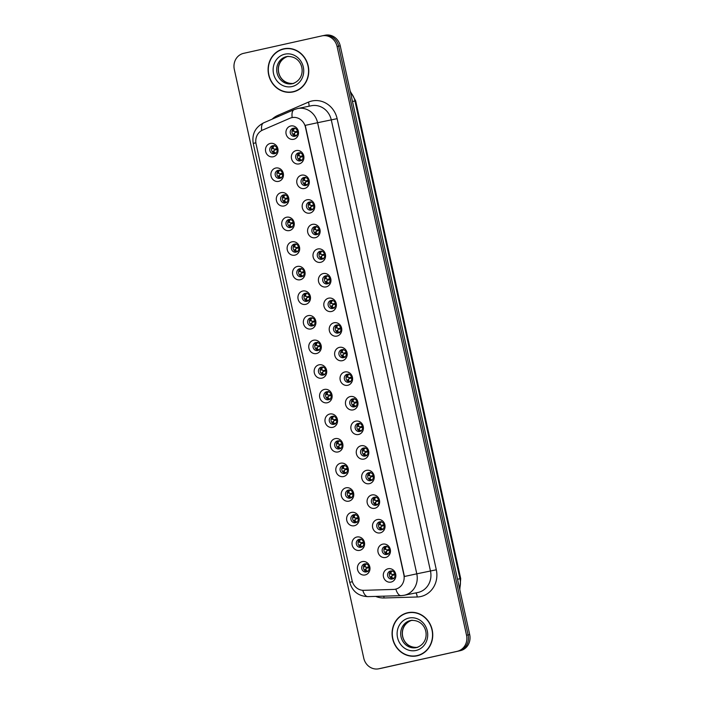 <?xml version="1.0" encoding="UTF-8"?>
<svg xmlns="http://www.w3.org/2000/svg" width="704" height="704" viewBox="0 0 704 704"><rect width="100%" height="100%" fill="white"/><g stroke="black" fill="none" stroke-linecap="round" stroke-linejoin="round"><path stroke-width="1.06" d="M278.634 181.359A6.82 6.266 78.5 0 1 271.058 176.062A6.82 6.266 78.5 0 1 275.704 168.045A6.82 6.266 78.5 0 1 283.29 173.334A6.82 6.266 78.5 0 1 278.634 181.359M278.045 170.35A4.092 3.758 -101.5 0 0 275.246 175.129A4.092 3.758 -101.5 0 0 279.805 178.341A4.092 3.758 -101.5 0 0 282.603 173.562A4.092 3.758 -101.5 0 0 278.045 170.35M284.046 205.964A6.82 6.266 78.5 0 1 276.461 200.666A6.82 6.266 78.5 0 1 281.116 192.641A6.82 6.266 78.5 0 1 288.702 197.938A6.82 6.266 78.5 0 1 284.046 205.964M283.457 194.946A4.092 3.758 -101.5 0 0 280.658 199.725A4.092 3.758 -101.5 0 0 285.217 202.937A4.092 3.758 -101.5 0 0 288.015 198.158A4.092 3.758 -101.5 0 0 283.457 194.946M289.45 230.56A6.82 6.266 78.5 0 1 281.873 225.262A6.82 6.266 78.5 0 1 286.528 217.237A6.82 6.266 78.5 0 1 294.105 222.534A6.82 6.266 78.5 0 1 289.45 230.56M288.869 219.542A4.092 3.758 -101.5 0 0 286.062 224.33A4.092 3.758 -101.5 0 0 290.62 227.542A4.092 3.758 -101.5 0 0 293.418 222.754A4.092 3.758 -101.5 0 0 288.869 219.542M294.862 255.156A6.82 6.266 78.5 0 1 287.276 249.858A6.82 6.266 78.5 0 1 291.931 241.833A6.82 6.266 78.5 0 1 299.517 247.13A6.82 6.266 78.5 0 1 294.862 255.156M294.272 244.147A4.092 3.758 -101.5 0 0 291.474 248.926A4.092 3.758 -101.5 0 0 296.032 252.138A4.092 3.758 -101.5 0 0 298.83 247.359A4.092 3.758 -101.5 0 0 294.272 244.147M300.274 279.752A6.82 6.266 78.5 0 1 292.688 274.463A6.82 6.266 78.5 0 1 297.343 266.438A6.82 6.266 78.5 0 1 304.92 271.735A6.82 6.266 78.5 0 1 300.274 279.752M299.684 268.743A4.092 3.758 -101.5 0 0 296.886 273.522A4.092 3.758 -101.5 0 0 301.435 276.734A4.092 3.758 -101.5 0 0 304.242 271.955A4.092 3.758 -101.5 0 0 299.684 268.743M305.677 304.357A6.82 6.266 78.5 0 1 298.091 299.059A6.82 6.266 78.5 0 1 302.746 291.034A6.82 6.266 78.5 0 1 310.332 296.331A6.82 6.266 78.5 0 1 305.677 304.357M305.087 293.339A4.092 3.758 -101.5 0 0 302.289 298.118A4.092 3.758 -101.5 0 0 306.847 301.33A4.092 3.758 -101.5 0 0 309.646 296.551A4.092 3.758 -101.5 0 0 305.087 293.339M311.089 328.953A6.82 6.266 78.5 0 1 303.503 323.655A6.82 6.266 78.5 0 1 308.158 315.63A6.82 6.266 78.5 0 1 315.744 320.927A6.82 6.266 78.5 0 1 311.089 328.953M310.499 317.944A4.092 3.758 -101.5 0 0 307.701 322.722A4.092 3.758 -101.5 0 0 312.259 325.934A4.092 3.758 -101.5 0 0 315.058 321.156A4.092 3.758 -101.5 0 0 310.499 317.944M316.492 353.549A6.82 6.266 78.5 0 1 308.915 348.251A6.82 6.266 78.5 0 1 313.562 340.234A6.82 6.266 78.5 0 1 321.147 345.523A6.82 6.266 78.5 0 1 316.492 353.549M315.902 342.54A4.092 3.758 -101.5 0 0 313.104 347.318A4.092 3.758 -101.5 0 0 317.662 350.53A4.092 3.758 -101.5 0 0 320.461 345.752A4.092 3.758 -101.5 0 0 315.902 342.54M321.904 378.154A6.82 6.266 78.5 0 1 314.318 372.856A6.82 6.266 78.5 0 1 318.974 364.83A6.82 6.266 78.5 0 1 326.559 370.128A6.82 6.266 78.5 0 1 321.904 378.154M321.314 367.136A4.092 3.758 -101.5 0 0 318.516 371.914A4.092 3.758 -101.5 0 0 323.074 375.126A4.092 3.758 -101.5 0 0 325.873 370.348A4.092 3.758 -101.5 0 0 321.314 367.136M327.307 402.75A6.82 6.266 78.5 0 1 319.73 397.452A6.82 6.266 78.5 0 1 324.386 389.426A6.82 6.266 78.5 0 1 331.962 394.724A6.82 6.266 78.5 0 1 327.307 402.75M326.726 391.732A4.092 3.758 -101.5 0 0 323.928 396.519A4.092 3.758 -101.5 0 0 328.478 399.731A4.092 3.758 -101.5 0 0 331.276 394.944A4.092 3.758 -101.5 0 0 326.726 391.732M332.719 427.346A6.82 6.266 78.5 0 1 325.134 422.048A6.82 6.266 78.5 0 1 329.789 414.022A6.82 6.266 78.5 0 1 337.374 419.32A6.82 6.266 78.5 0 1 332.719 427.346M332.13 416.337A4.092 3.758 -101.5 0 0 329.331 421.115A4.092 3.758 -101.5 0 0 333.89 424.327A4.092 3.758 -101.5 0 0 336.688 419.549A4.092 3.758 -101.5 0 0 332.13 416.337M338.131 451.942A6.82 6.266 78.5 0 1 330.546 446.653A6.82 6.266 78.5 0 1 335.201 438.627A6.82 6.266 78.5 0 1 342.778 443.925A6.82 6.266 78.5 0 1 338.131 451.942M337.542 440.933A4.092 3.758 -101.5 0 0 334.743 445.711A4.092 3.758 -101.5 0 0 339.302 448.923A4.092 3.758 -101.5 0 0 342.1 444.145A4.092 3.758 -101.5 0 0 337.542 440.933M343.534 476.546A6.82 6.266 78.5 0 1 335.958 471.249A6.82 6.266 78.5 0 1 340.604 463.223A6.82 6.266 78.5 0 1 348.19 468.521A6.82 6.266 78.5 0 1 343.534 476.546M342.945 465.529A4.092 3.758 -101.5 0 0 340.146 470.307A4.092 3.758 -101.5 0 0 344.705 473.519A4.092 3.758 -101.5 0 0 347.503 468.741A4.092 3.758 -101.5 0 0 342.945 465.529M348.946 501.142A6.82 6.266 78.5 0 1 341.361 495.845A6.82 6.266 78.5 0 1 346.016 487.819A6.82 6.266 78.5 0 1 353.602 493.117A6.82 6.266 78.5 0 1 348.946 501.142M348.357 490.134A4.092 3.758 -101.5 0 0 345.558 494.912A4.092 3.758 -101.5 0 0 350.117 498.124A4.092 3.758 -101.5 0 0 352.915 493.346A4.092 3.758 -101.5 0 0 348.357 490.134M354.35 525.738A6.82 6.266 78.5 0 1 346.773 520.441A6.82 6.266 78.5 0 1 351.428 512.424A6.82 6.266 78.5 0 1 359.005 517.713A6.82 6.266 78.5 0 1 354.35 525.738M353.769 514.73A4.092 3.758 -101.5 0 0 350.962 519.508A4.092 3.758 -101.5 0 0 355.52 522.72A4.092 3.758 -101.5 0 0 358.318 517.942A4.092 3.758 -101.5 0 0 353.769 514.73M359.762 550.343A6.82 6.266 78.5 0 1 352.176 545.046A6.82 6.266 78.5 0 1 356.831 537.02A6.82 6.266 78.5 0 1 364.417 542.318A6.82 6.266 78.5 0 1 359.762 550.343M359.172 539.326A4.092 3.758 -101.5 0 0 356.374 544.104A4.092 3.758 -101.5 0 0 360.932 547.316A4.092 3.758 -101.5 0 0 363.73 542.538A4.092 3.758 -101.5 0 0 359.172 539.326M365.174 574.939A6.82 6.266 78.5 0 1 357.588 569.642A6.82 6.266 78.5 0 1 362.243 561.616A6.82 6.266 78.5 0 1 369.82 566.914A6.82 6.266 78.5 0 1 365.174 574.939M364.584 563.922A4.092 3.758 -101.5 0 0 361.786 568.709A4.092 3.758 -101.5 0 0 366.335 571.921A4.092 3.758 -101.5 0 0 369.142 567.134A4.092 3.758 -101.5 0 0 364.584 563.922M273.231 156.763A6.82 6.266 78.5 0 1 265.646 151.466A6.82 6.266 78.5 0 1 270.301 143.44A6.82 6.266 78.5 0 1 277.878 148.738A6.82 6.266 78.5 0 1 273.231 156.763M272.642 145.754A4.092 3.758 -101.5 0 0 269.843 150.533A4.092 3.758 -101.5 0 0 274.393 153.745A4.092 3.758 -101.5 0 0 277.2 148.966A4.092 3.758 -101.5 0 0 272.642 145.754M299.094 163.9A6.82 6.266 78.5 0 1 291.518 158.602A6.82 6.266 78.5 0 1 296.173 150.577A6.82 6.266 78.5 0 1 303.75 155.874A6.82 6.266 78.5 0 1 299.094 163.9M298.514 152.882A4.092 3.758 -101.5 0 0 295.715 157.661A4.092 3.758 -101.5 0 0 300.265 160.873A4.092 3.758 -101.5 0 0 303.072 156.094A4.092 3.758 -101.5 0 0 298.514 152.882M304.506 188.496A6.82 6.266 78.5 0 1 296.921 183.198A6.82 6.266 78.5 0 1 301.576 175.173A6.82 6.266 78.5 0 1 309.162 180.47A6.82 6.266 78.5 0 1 304.506 188.496M303.917 177.478A4.092 3.758 -101.5 0 0 301.118 182.266A4.092 3.758 -101.5 0 0 305.677 185.478A4.092 3.758 -101.5 0 0 308.475 180.699A4.092 3.758 -101.5 0 0 303.917 177.478M309.918 213.092A6.82 6.266 78.5 0 1 302.333 207.794A6.82 6.266 78.5 0 1 306.988 199.778A6.82 6.266 78.5 0 1 314.565 205.066A6.82 6.266 78.5 0 1 309.918 213.092M309.329 202.083A4.092 3.758 -101.5 0 0 306.53 206.862A4.092 3.758 -101.5 0 0 311.089 210.074A4.092 3.758 -101.5 0 0 313.887 205.295A4.092 3.758 -101.5 0 0 309.329 202.083M315.322 237.697A6.82 6.266 78.5 0 1 307.745 232.399A6.82 6.266 78.5 0 1 312.391 224.374A6.82 6.266 78.5 0 1 319.977 229.671A6.82 6.266 78.5 0 1 315.322 237.697M314.732 226.679A4.092 3.758 -101.5 0 0 311.934 231.458A4.092 3.758 -101.5 0 0 316.492 234.67A4.092 3.758 -101.5 0 0 319.29 229.891A4.092 3.758 -101.5 0 0 314.732 226.679M320.734 262.293A6.82 6.266 78.5 0 1 313.148 256.995A6.82 6.266 78.5 0 1 317.803 248.97A6.82 6.266 78.5 0 1 325.389 254.267A6.82 6.266 78.5 0 1 320.734 262.293M320.144 251.275A4.092 3.758 -101.5 0 0 317.346 256.054A4.092 3.758 -101.5 0 0 321.904 259.274A4.092 3.758 -101.5 0 0 324.702 254.487A4.092 3.758 -101.5 0 0 320.144 251.275M326.137 286.889A6.82 6.266 78.5 0 1 318.56 281.591A6.82 6.266 78.5 0 1 323.215 273.566A6.82 6.266 78.5 0 1 330.792 278.863A6.82 6.266 78.5 0 1 326.137 286.889M325.556 275.88A4.092 3.758 -101.5 0 0 322.749 280.658A4.092 3.758 -101.5 0 0 327.307 283.87A4.092 3.758 -101.5 0 0 330.106 279.092A4.092 3.758 -101.5 0 0 325.556 275.88M331.549 311.485A6.82 6.266 78.5 0 1 323.963 306.196A6.82 6.266 78.5 0 1 328.618 298.17A6.82 6.266 78.5 0 1 336.204 303.468A6.82 6.266 78.5 0 1 331.549 311.485M330.959 300.476A4.092 3.758 -101.5 0 0 328.161 305.254A4.092 3.758 -101.5 0 0 332.719 308.466A4.092 3.758 -101.5 0 0 335.518 303.688A4.092 3.758 -101.5 0 0 330.959 300.476M336.961 336.09A6.82 6.266 78.5 0 1 329.375 330.792A6.82 6.266 78.5 0 1 334.03 322.766A6.82 6.266 78.5 0 1 341.607 328.064A6.82 6.266 78.5 0 1 336.961 336.09M336.371 325.072A4.092 3.758 -101.5 0 0 333.573 329.85A4.092 3.758 -101.5 0 0 338.122 333.062A4.092 3.758 -101.5 0 0 340.93 328.284A4.092 3.758 -101.5 0 0 336.371 325.072M342.364 360.686A6.82 6.266 78.5 0 1 334.787 355.388A6.82 6.266 78.5 0 1 339.434 347.362A6.82 6.266 78.5 0 1 347.019 352.66A6.82 6.266 78.5 0 1 342.364 360.686M341.774 349.677A4.092 3.758 -101.5 0 0 338.976 354.455A4.092 3.758 -101.5 0 0 343.534 357.667A4.092 3.758 -101.5 0 0 346.333 352.889A4.092 3.758 -101.5 0 0 341.774 349.677M347.776 385.282A6.82 6.266 78.5 0 1 340.19 379.984A6.82 6.266 78.5 0 1 344.846 371.967A6.82 6.266 78.5 0 1 352.431 377.256A6.82 6.266 78.5 0 1 347.776 385.282M347.186 374.273A4.092 3.758 -101.5 0 0 344.388 379.051A4.092 3.758 -101.5 0 0 348.946 382.263A4.092 3.758 -101.5 0 0 351.745 377.485A4.092 3.758 -101.5 0 0 347.186 374.273M353.179 409.886A6.82 6.266 78.5 0 1 345.602 404.589A6.82 6.266 78.5 0 1 350.258 396.563A6.82 6.266 78.5 0 1 357.834 401.861A6.82 6.266 78.5 0 1 353.179 409.886M352.598 398.869A4.092 3.758 -101.5 0 0 349.791 403.647A4.092 3.758 -101.5 0 0 354.35 406.859A4.092 3.758 -101.5 0 0 357.148 402.081A4.092 3.758 -101.5 0 0 352.598 398.869M358.591 434.482A6.82 6.266 78.5 0 1 351.006 429.185A6.82 6.266 78.5 0 1 355.661 421.159A6.82 6.266 78.5 0 1 363.246 426.457A6.82 6.266 78.5 0 1 358.591 434.482M358.002 423.465A4.092 3.758 -101.5 0 0 355.203 428.252A4.092 3.758 -101.5 0 0 359.762 431.464A4.092 3.758 -101.5 0 0 362.56 426.677A4.092 3.758 -101.5 0 0 358.002 423.465M364.003 459.078A6.82 6.266 78.5 0 1 356.418 453.781A6.82 6.266 78.5 0 1 361.073 445.755A6.82 6.266 78.5 0 1 368.65 451.053A6.82 6.266 78.5 0 1 364.003 459.078M363.414 448.07A4.092 3.758 -101.5 0 0 360.615 452.848A4.092 3.758 -101.5 0 0 365.165 456.06A4.092 3.758 -101.5 0 0 367.972 451.282A4.092 3.758 -101.5 0 0 363.414 448.07M369.406 483.674A6.82 6.266 78.5 0 1 361.821 478.386A6.82 6.266 78.5 0 1 366.476 470.36A6.82 6.266 78.5 0 1 374.062 475.658A6.82 6.266 78.5 0 1 369.406 483.674M368.817 472.666A4.092 3.758 -101.5 0 0 366.018 477.444A4.092 3.758 -101.5 0 0 370.577 480.656A4.092 3.758 -101.5 0 0 373.375 475.878A4.092 3.758 -101.5 0 0 368.817 472.666M374.818 508.279A6.82 6.266 78.5 0 1 367.233 502.982A6.82 6.266 78.5 0 1 371.888 494.956A6.82 6.266 78.5 0 1 379.465 500.254A6.82 6.266 78.5 0 1 374.818 508.279M374.229 497.262A4.092 3.758 -101.5 0 0 371.43 502.04A4.092 3.758 -101.5 0 0 375.989 505.252A4.092 3.758 -101.5 0 0 378.787 500.474A4.092 3.758 -101.5 0 0 374.229 497.262M380.222 532.875A6.82 6.266 78.5 0 1 372.645 527.578A6.82 6.266 78.5 0 1 377.291 519.552A6.82 6.266 78.5 0 1 384.877 524.85A6.82 6.266 78.5 0 1 380.222 532.875M379.632 521.866A4.092 3.758 -101.5 0 0 376.834 526.645A4.092 3.758 -101.5 0 0 381.392 529.857A4.092 3.758 -101.5 0 0 384.19 525.078A4.092 3.758 -101.5 0 0 379.632 521.866M385.634 557.471A6.82 6.266 78.5 0 1 378.048 552.174A6.82 6.266 78.5 0 1 382.703 544.157A6.82 6.266 78.5 0 1 390.289 549.446A6.82 6.266 78.5 0 1 385.634 557.471M385.044 546.462A4.092 3.758 -101.5 0 0 382.246 551.241A4.092 3.758 -101.5 0 0 386.804 554.453A4.092 3.758 -101.5 0 0 389.602 549.674A4.092 3.758 -101.5 0 0 385.044 546.462M391.037 582.076A6.82 6.266 78.5 0 1 383.46 576.778A6.82 6.266 78.5 0 1 388.115 568.753A6.82 6.266 78.5 0 1 395.692 574.05A6.82 6.266 78.5 0 1 391.037 582.076M390.456 571.058A4.092 3.758 -101.5 0 0 387.649 575.837A4.092 3.758 -101.5 0 0 392.207 579.049A4.092 3.758 -101.5 0 0 395.006 574.27A4.092 3.758 -101.5 0 0 390.456 571.058M293.691 139.295A6.82 6.266 78.5 0 1 286.106 134.006A6.82 6.266 78.5 0 1 290.761 125.981A6.82 6.266 78.5 0 1 298.346 131.278A6.82 6.266 78.5 0 1 293.691 139.295M293.102 128.286A4.092 3.758 -101.5 0 0 290.303 133.065A4.092 3.758 -101.5 0 0 294.862 136.277A4.092 3.758 -101.5 0 0 297.66 131.498A4.092 3.758 -101.5 0 0 293.102 128.286M280.597 178.059A4.092 3.758 78.5 0 1 279.013 170.271M286 202.655A4.092 3.758 78.5 0 1 284.425 194.867M291.412 227.26A4.092 3.758 78.5 0 1 289.828 219.472M296.824 251.856A4.092 3.758 78.5 0 1 295.24 244.068M302.227 276.452A4.092 3.758 78.5 0 1 300.643 268.664M307.639 301.057A4.092 3.758 78.5 0 1 306.055 293.269M313.042 325.653A4.092 3.758 78.5 0 1 311.467 317.865M318.454 350.249A4.092 3.758 78.5 0 1 316.87 342.461M323.866 374.854A4.092 3.758 78.5 0 1 322.282 367.057M329.27 399.45A4.092 3.758 78.5 0 1 327.686 391.662M334.682 424.046A4.092 3.758 78.5 0 1 333.098 416.258M340.085 448.642A4.092 3.758 78.5 0 1 338.51 440.854M345.497 473.246A4.092 3.758 78.5 0 1 343.913 465.458M350.9 497.842A4.092 3.758 78.5 0 1 349.325 490.054M356.312 522.438A4.092 3.758 78.5 0 1 354.728 514.65M361.724 547.043A4.092 3.758 78.5 0 1 360.14 539.246M367.127 571.639A4.092 3.758 78.5 0 1 365.543 563.851M275.185 153.463A4.092 3.758 78.5 0 1 273.601 145.675M301.057 160.6A4.092 3.758 78.5 0 1 299.473 152.803M306.469 185.196A4.092 3.758 78.5 0 1 304.885 177.408M311.872 209.792A4.092 3.758 78.5 0 1 310.297 202.004M317.284 234.388A4.092 3.758 78.5 0 1 315.7 226.6M322.687 258.993A4.092 3.758 78.5 0 1 321.112 251.205M328.099 283.589A4.092 3.758 78.5 0 1 326.515 275.801M333.511 308.185A4.092 3.758 78.5 0 1 331.927 300.397M338.914 332.79A4.092 3.758 78.5 0 1 337.33 325.002M344.326 357.386A4.092 3.758 78.5 0 1 342.742 349.598M349.73 381.982A4.092 3.758 78.5 0 1 348.154 374.194M355.142 406.578A4.092 3.758 78.5 0 1 353.558 398.79M360.554 431.182A4.092 3.758 78.5 0 1 358.97 423.394M365.957 455.778A4.092 3.758 78.5 0 1 364.373 447.99M371.369 480.374A4.092 3.758 78.5 0 1 369.785 472.586M376.772 504.979A4.092 3.758 78.5 0 1 375.197 497.191M382.184 529.575A4.092 3.758 78.5 0 1 380.6 521.787M387.587 554.171A4.092 3.758 78.5 0 1 386.012 546.383M392.999 578.776A4.092 3.758 78.5 0 1 391.415 570.979M295.654 135.995A4.092 3.758 78.5 0 1 294.07 128.207M289.925 118.254A12.276 11.282 78.5 0 1 291.799 117.647A12.276 11.282 78.5 0 1 291.984 117.603A12.276 11.282 78.5 0 1 305.448 127.178L403.85 574.746A12.276 11.282 78.5 0 1 395.278 589.23A12.276 11.282 78.5 0 1 393.518 589.433L363.766 590.322A12.276 11.282 78.5 0 1 352.07 580.545L256.071 143.933A12.276 11.282 78.5 0 1 262.574 130.099L289.925 118.254M283.694 48.831A22.053 20.266 -101.5 0 0 268.611 74.589A22.053 20.266 -101.5 0 0 292.82 91.978A22.053 20.266 -101.5 0 0 293.163 91.907A22.053 20.266 -101.5 0 0 308.255 66.15A22.053 20.266 -101.5 0 0 284.038 48.761A22.053 20.266 -101.5 0 0 283.694 48.831M284.742 48.629A22.053 20.266 -101.5 0 0 281.934 49.562M290.567 92.066A22.053 20.266 -101.5 0 0 293.515 91.819M407.678 612.735A22.053 20.266 -101.5 0 0 392.586 638.493A22.053 20.266 -101.5 0 0 416.803 655.882A22.053 20.266 -101.5 0 0 417.146 655.802A22.053 20.266 -101.5 0 0 432.23 630.054A22.053 20.266 -101.5 0 0 408.021 612.665A22.053 20.266 -101.5 0 0 407.678 612.735M408.725 612.533A22.053 20.266 -101.5 0 0 405.918 613.457M414.55 655.97A22.053 20.266 -101.5 0 0 417.498 655.723M305.246 125.365L404.43 576.488L416.786 573.83A18.19 16.711 78.5 0 1 404.378 595.232A18.19 16.711 78.5 0 1 404.096 595.294L417.78 592.513A18.19 16.711 -101.5 0 0 418.07 592.451A18.19 16.711 -101.5 0 0 430.478 571.05L331.294 119.935A18.19 16.711 -101.5 0 0 311.362 105.75L297.669 108.53A18.19 16.711 78.5 0 1 317.601 122.716L305.246 125.365M297.387 108.592A18.19 16.711 78.5 0 1 297.669 108.53L294.131 109.639A15.91 6.151 66.6 0 0 292.16 117.568L293.77 117.348M380.072 668.518A13.64 12.54 -101.5 0 0 380.283 668.483A13.64 12.54 -101.5 0 0 380.494 668.43L458.806 650.971A13.64 12.54 -101.5 0 0 468.116 634.929L338.668 46.156A13.64 12.54 -101.5 0 0 323.717 35.517A13.64 12.54 -101.5 0 0 323.506 35.57M362.745 590.295A15.91 6.195 88.3 0 0 367.919 596.631L401.078 595.646A15.91 6.195 88.3 0 1 395.833 589.116L395.278 589.23M457.23 651.297A13.64 12.54 -101.5 0 0 466.532 635.246L337.084 46.482A13.64 12.54 -101.5 0 0 322.133 35.842A13.64 12.54 -101.5 0 0 321.922 35.886L243.61 53.346A13.64 12.54 -101.5 0 0 234.309 69.397L363.757 658.161A13.64 12.54 -101.5 0 0 378.708 668.8A13.64 12.54 -101.5 0 0 378.919 668.756L458.806 650.971A13.64 12.54 -101.5 0 0 468.116 634.929L338.668 46.156A13.64 12.54 -101.5 0 0 323.717 35.517L322.133 35.842M381.647 668.202A13.64 12.54 -101.5 0 0 381.867 668.158A13.64 12.54 -101.5 0 0 382.078 668.114L460.39 650.654A13.64 12.54 -101.5 0 0 469.691 634.603L340.243 45.839A13.64 12.54 -101.5 0 0 325.292 35.2L323.717 35.517M378.708 668.8L380.283 668.483A13.64 12.54 -101.5 0 0 380.494 668.43L460.39 650.654M293.225 134.878L295.117 132.634L294.483 133.214L294.554 134.763L296.613 135.881M295.117 132.634L295.601 132.414L295.117 132.634M297.748 132.167L295.601 132.414M297.537 131.032L295.434 131.657M294.897 131.639L293.603 131.305L294.897 131.639M294.87 127.97L293.48 129.879L294.078 131.349L292.222 130.319M294.518 133.285L294.078 133.487L294.518 133.285M277.068 148.5L274.974 149.116M274.437 149.098L273.143 148.773L274.437 149.098M274.41 145.429L273.02 147.338L273.618 148.817L271.762 147.787M274.023 150.682L272.923 151.589L274.657 150.102L274.023 150.682L274.094 152.231L276.153 153.349M274.657 150.102L275.141 149.873L274.657 150.102M277.288 149.635L275.141 149.873M272.923 151.589L272.765 152.346M292.776 91.758A21.824 20.055 -101.5 0 0 293.119 91.687A21.824 20.055 -101.5 0 0 308.044 66.194A21.824 20.055 -101.5 0 0 284.082 48.981A21.824 20.055 -101.5 0 0 283.747 49.06A21.824 20.055 -101.5 0 0 268.814 74.545A21.824 20.055 -101.5 0 0 292.776 91.758L294.175 91.467A21.824 20.055 -101.5 0 0 294.518 91.397A21.824 20.055 -101.5 0 0 296.331 90.895M287.698 48.391A21.824 20.055 -101.5 0 0 285.49 48.699L284.082 48.981M298.637 159.482L300.529 157.238L299.895 157.81L299.966 159.368L302.025 160.486M300.529 157.238L301.013 157.01L300.529 157.238M303.16 156.772L301.013 157.01M302.94 155.628L300.846 156.253M300.309 156.235L298.109 155.593L300.309 156.235M300.274 152.566L298.892 154.475L299.482 155.945M297.625 154.924L298.109 155.593M299.93 157.881L299.49 158.092L299.93 157.881M299.499 155.918L299.006 155.901L299.499 155.918M304.04 184.078L305.932 181.834L305.307 182.415L305.369 183.964L307.428 185.082M305.932 181.834L306.416 181.606L305.932 181.834M308.563 181.368L306.416 181.606M308.352 180.233L306.249 180.849M305.712 180.831L303.512 180.189L305.712 180.831M305.686 177.162L304.295 179.071L304.894 180.55M303.037 179.52L303.512 180.189M304.911 180.523L304.418 180.506L304.911 180.523M309.452 208.674L311.344 206.43L310.71 207.011L310.781 208.56L312.84 209.678M311.344 206.43L311.828 206.21L311.344 206.43M313.975 205.964L311.828 206.21M313.755 204.829L311.661 205.454M311.124 205.436L308.924 204.794L311.124 205.436M311.089 201.758L309.707 203.667L310.306 205.146M308.44 204.116L308.924 204.794M310.746 207.082L310.306 207.284L310.746 207.082M310.314 205.119L309.83 205.102L310.314 205.119M314.855 233.27L316.747 231.035L316.122 231.607L316.193 233.165L318.243 234.274M316.747 231.035L317.24 230.806L316.747 231.035M319.378 230.56L317.24 230.806M319.167 229.425L317.073 230.05M316.527 230.032L314.327 229.39L316.527 230.032M316.501 226.362L315.11 228.272L315.709 229.742M313.852 228.712L314.327 229.39M316.158 231.678L315.718 231.889L316.158 231.678M315.726 229.715L315.234 229.698L315.726 229.715M282.48 173.096L280.386 173.721M277.64 173.061L279.84 173.703L277.165 172.383M279.822 170.025L278.423 171.934L279.022 173.413M279.435 175.278L278.326 176.194L280.06 174.698L279.435 175.278L279.506 176.827L281.565 177.945M280.06 174.698L280.553 174.478L280.06 174.698M282.691 174.231L280.553 174.478M278.326 176.194L278.168 176.942M287.892 197.692L285.789 198.317M283.052 197.657L285.252 198.299L282.577 196.979M285.226 194.63L283.835 196.539L284.434 198.009M284.434 200.156L285.472 199.302L284.838 199.874L284.909 201.432L286.977 202.541M285.472 199.302L285.956 199.074L285.472 199.302M288.103 198.827L285.956 199.074M284.442 200.147L283.58 201.538M293.295 222.288L291.201 222.913M288.455 222.253L290.655 222.895L287.98 221.575M290.638 219.226L289.238 221.135L289.837 222.614M290.25 224.479L289.15 225.386L290.875 223.898L290.25 224.479L290.321 226.028L292.38 227.146M290.875 223.898L291.368 223.67L290.875 223.898M293.515 223.432L291.368 223.67M289.15 225.386L288.983 226.142M416.75 655.662A21.824 20.055 -101.5 0 0 417.094 655.582A21.824 20.055 -101.5 0 0 432.027 630.089A21.824 20.055 -101.5 0 0 408.065 612.885A21.824 20.055 -101.5 0 0 407.722 612.955A21.824 20.055 -101.5 0 0 392.797 638.449A21.824 20.055 -101.5 0 0 416.75 655.662L418.158 655.371A21.824 20.055 -101.5 0 0 418.502 655.301A21.824 20.055 -101.5 0 0 420.314 654.799M411.682 612.286A21.824 20.055 -101.5 0 0 409.473 612.603L408.065 612.885M320.267 257.875L322.159 255.631L321.526 256.212L321.596 257.761L323.655 258.878M322.159 255.631L322.643 255.402L322.159 255.631M324.79 255.165L322.643 255.402M324.579 254.021L322.476 254.646M321.939 254.628L319.739 253.986L321.939 254.628M321.913 250.958L320.522 252.868L321.121 254.346M319.264 253.317L319.739 253.986M321.561 256.274L321.121 256.485L321.561 256.274M321.13 254.32L320.646 254.302L321.13 254.32M325.679 282.471L327.562 280.227L326.938 280.808L327.008 282.357L329.067 283.474M327.562 280.227L328.055 280.007L327.562 280.227M330.202 279.761L328.055 280.007M329.982 278.626L327.888 279.242M327.351 279.233L325.142 278.59L327.351 279.233M327.316 275.554L325.934 277.464L326.524 278.942M324.667 277.913L325.142 278.59M326.973 280.878L326.533 281.081L326.973 280.878M326.542 278.916L326.049 278.898L326.542 278.916M331.082 307.067L332.974 304.823L332.35 305.404L332.411 306.953L334.47 308.07M332.974 304.823L333.458 304.603L332.974 304.823M335.606 304.357L333.458 304.603M335.394 303.222L333.291 303.846M332.754 303.829L330.554 303.186L332.754 303.829M332.728 300.159L331.338 302.069L331.936 303.538M330.079 302.509L330.554 303.186M331.945 303.512L331.461 303.494L331.945 303.512M298.707 246.893L296.604 247.518M296.067 247.5L294.774 247.166L296.067 247.5M296.041 243.822L294.65 245.731L295.249 247.21L293.392 246.18M295.654 249.075L294.554 249.982L296.287 248.494L295.654 249.075L295.724 250.624L297.792 251.742M296.287 248.494L296.771 248.274L296.287 248.494M298.918 248.028L296.771 248.274M294.554 249.982L294.395 250.738M304.11 271.489L302.016 272.114M301.479 272.096L300.177 271.762L301.479 272.096M301.453 268.418L300.062 270.336L300.652 271.806L298.795 270.776M301.066 273.671L299.966 274.586L301.699 273.09L301.066 273.671L301.136 275.22L303.195 276.338M301.699 273.09L302.183 272.87L301.699 273.09M304.33 272.624L302.183 272.87M299.966 274.586L299.807 275.334M309.522 296.085L307.428 296.71M306.882 296.692L305.589 296.358L306.882 296.692M306.856 293.022L305.466 294.932L306.064 296.402L304.207 295.372M306.478 298.276L305.369 299.182L307.102 297.695L306.478 298.276L306.539 299.825L308.607 300.934M307.102 297.695L307.586 297.466L307.102 297.695M309.734 297.229L307.586 297.466M305.369 299.182L305.21 299.93M336.494 331.672L338.386 329.428L337.753 330.009L337.823 331.558L339.882 332.675M338.386 329.428L338.87 329.199L338.386 329.428M341.018 328.962L338.87 329.199M340.798 327.818L338.703 328.442M338.166 328.425L335.966 327.782L338.166 328.425M338.131 324.755L336.75 326.665L337.348 328.134M335.482 327.114L335.966 327.782M337.788 330.07L337.348 330.282L337.788 330.07M337.357 328.117L336.873 328.09L337.357 328.117M341.898 356.268L343.79 354.024L343.165 354.605L343.226 356.154L345.286 357.271M343.79 354.024L344.282 353.795L343.79 354.024M346.421 353.558L344.282 353.795M346.21 352.422L344.115 353.038M343.57 353.021L341.37 352.387L343.57 353.021M343.543 349.351L342.153 351.261L342.751 352.739M340.894 351.71L341.37 352.387M343.2 354.675L342.76 354.878L343.2 354.675M342.769 352.713L342.276 352.695L342.769 352.713M347.31 380.864L349.202 378.62L348.568 379.201L348.638 380.75L350.698 381.867M349.202 378.62L349.686 378.4L349.202 378.62M351.833 378.154L349.686 378.4M351.622 377.018L349.518 377.643M348.982 377.626L346.782 376.983L348.982 377.626M348.946 373.947L347.565 375.857L348.163 377.335M346.306 376.306L346.782 376.983M348.603 379.271L348.163 379.474L348.603 379.271M348.172 377.309L347.688 377.291L348.172 377.309M352.722 405.46L354.605 403.225L353.98 403.797L354.05 405.354L356.11 406.463M354.605 403.225L355.098 402.996L354.605 403.225M357.245 402.758L355.098 402.996M357.025 401.614L354.93 402.239M354.385 402.222L352.185 401.579L354.385 402.222M354.358 398.552L352.968 400.462L353.566 401.931M351.71 400.902L352.185 401.579M354.015 403.867L353.575 404.078L354.015 403.867M353.584 401.905L353.091 401.887L353.584 401.905M358.125 430.065L360.017 427.821L359.383 428.402L359.454 429.95L361.513 431.068M360.017 427.821L360.501 427.592L360.017 427.821M362.648 427.354L360.501 427.592M362.437 426.21L360.334 426.835M359.797 426.818L357.597 426.175L359.797 426.818M359.77 423.148L358.38 425.058L358.978 426.536M357.122 425.506L357.597 426.175M359.418 428.463L358.978 428.674L359.418 428.463M358.987 426.51L358.503 426.492L358.987 426.51M314.926 320.69L312.831 321.306M310.094 320.654L312.294 321.288L309.619 319.977M312.268 317.618L310.878 319.528L311.476 321.006M311.881 322.872L310.781 323.778L312.514 322.291L311.881 322.872L311.951 324.421L314.019 325.538M312.514 322.291L312.998 322.071L312.514 322.291M315.146 321.825L312.998 322.071M310.781 323.778L310.622 324.535M320.338 345.286L318.243 345.91M315.498 345.25L317.698 345.893L315.022 344.573M317.68 342.214L316.281 344.124L316.879 345.602M317.293 347.468L316.193 348.383L317.918 346.887L317.293 347.468L317.363 349.017L319.422 350.134M317.918 346.887L318.41 346.667L317.918 346.887M320.549 346.421L318.41 346.667M316.193 348.383L316.026 349.131M325.75 369.882L323.646 370.506M320.91 369.846L323.11 370.489L320.434 369.169M323.083 366.819L321.693 368.729L322.291 370.198M322.696 372.064L321.596 372.979L323.33 371.492L322.696 372.064L322.766 373.622L324.834 374.73M323.33 371.492L323.814 371.263L323.33 371.492M325.961 371.026L323.814 371.263M321.596 372.979L321.438 373.727M331.153 394.478L329.058 395.102M326.313 394.442L328.522 395.085L325.838 393.765M328.495 391.415L327.105 393.325L327.694 394.803M328.108 396.669L327.008 397.575L328.742 396.088L328.108 396.669L328.178 398.218L330.238 399.335M328.742 396.088L329.226 395.859L328.742 396.088M331.373 395.622L329.226 395.859M327.008 397.575L326.841 398.332M336.565 419.082L334.462 419.707M331.725 419.047L333.925 419.69L331.25 418.37M333.898 416.011L332.508 417.921L333.106 419.399M333.52 421.265L332.411 422.171L334.145 420.684L333.52 421.265L333.582 422.814L335.65 423.931M334.145 420.684L334.629 420.464L334.145 420.684M336.776 420.218L334.629 420.464M332.411 422.171L332.253 422.928M363.537 454.661L365.429 452.417L364.795 452.998L364.866 454.546L366.925 455.664M365.429 452.417L365.913 452.197L365.429 452.417M368.06 451.95L365.913 452.197M367.84 450.815L365.746 451.44M365.209 451.422L363.009 450.78L365.209 451.422M365.174 447.744L363.792 449.654L364.382 451.132M362.525 450.102L363.009 450.78M364.83 453.068L364.39 453.27L364.83 453.068M364.399 451.106L363.906 451.088L364.399 451.106M368.94 479.257L370.832 477.013L370.207 477.594L370.269 479.142L372.328 480.26M370.832 477.013L371.316 476.793L370.832 477.013M373.463 476.546L371.316 476.793M373.252 475.411L371.158 476.036M370.612 476.018L368.412 475.376L370.612 476.018M370.586 472.349L369.195 474.258L369.794 475.728M367.937 474.698L368.412 475.376M369.811 475.702L369.318 475.684L369.811 475.702M374.352 503.862L376.244 501.618L375.61 502.198L375.681 503.747L377.74 504.865M376.244 501.618L376.728 501.389L376.244 501.618M378.875 501.151L376.728 501.389M378.655 500.007L376.561 500.632M376.024 500.614L373.824 499.972L376.024 500.614M375.989 496.945L374.607 498.854L375.206 500.324M373.34 499.303L373.824 499.972M375.646 502.26L375.206 502.471L375.646 502.26M375.214 500.306L374.73 500.28L375.214 500.306M379.755 528.458L381.647 526.214L381.022 526.794L381.093 528.343L383.143 529.461M381.647 526.214L382.14 525.994L381.647 526.214M384.278 525.747L382.14 525.994M384.067 524.612L381.973 525.228M381.427 525.21L379.227 524.577L381.427 525.21M381.401 521.541L380.01 523.45L380.609 524.929M378.752 523.899L379.227 524.577M381.058 526.865L380.618 527.067L381.058 526.865M380.626 524.902L380.134 524.885L380.626 524.902M385.167 553.054L387.059 550.81L386.426 551.39L386.496 552.939L388.555 554.057M387.059 550.81L387.543 550.59L387.059 550.81M389.69 550.343L387.543 550.59M389.479 549.208L387.376 549.833M386.839 549.815L385.546 549.481L386.839 549.815M386.813 546.137L385.422 548.046L386.021 549.525L384.164 548.495M386.461 551.461L386.021 551.663L386.461 551.461M390.579 577.658L392.462 575.414L391.838 575.986L391.908 577.544L393.967 578.653M392.462 575.414L392.955 575.186L392.462 575.414M395.102 574.948L392.955 575.186M394.882 573.804L392.788 574.429M392.251 574.411L390.949 574.077L392.251 574.411M392.216 570.742L390.834 572.651L391.424 574.121L389.567 573.091M391.873 576.057L391.433 576.268L391.873 576.057M341.968 443.678L339.874 444.303M337.137 443.643L339.337 444.286L336.662 442.966M339.31 440.607L337.92 442.526L338.518 443.995M339.592 445.254L338.554 446.107L339.557 445.289L338.923 445.861L338.994 447.41L341.053 448.527M339.557 445.289L340.041 445.06L339.557 445.289M342.188 444.814L340.041 445.06M338.518 446.134L337.665 447.524M347.38 468.274L345.286 468.899M342.54 468.239L344.74 468.882L342.065 467.562M344.722 465.212L343.323 467.122L343.922 468.591M344.335 470.466L343.226 471.372L344.96 469.885L344.335 470.466L344.406 472.014L346.465 473.123M344.96 469.885L345.453 469.656L344.96 469.885M347.591 469.418L345.453 469.656M343.226 471.372L343.068 472.12M352.792 492.879L350.689 493.495M347.952 492.844L350.152 493.478L347.477 492.166M350.126 489.808L348.735 491.718L349.334 493.196M349.334 495.334L350.372 494.481L349.738 495.062L349.809 496.61L351.877 497.728M350.372 494.481L350.856 494.261L350.372 494.481M353.003 494.014L350.856 494.261M349.342 495.334L348.48 496.725M358.195 517.475L356.101 518.1M353.355 517.44L355.555 518.082L352.88 516.762M355.538 514.404L354.138 516.322L354.737 517.792M355.15 519.658L354.05 520.573L355.775 519.077L355.15 519.658L355.221 521.206L357.28 522.324M355.775 519.077L356.268 518.857L355.775 519.077M358.415 518.61L356.268 518.857M354.05 520.573L353.883 521.321M363.607 542.071L361.504 542.696M358.767 542.036L360.967 542.678L358.292 541.358M360.941 539.009L359.55 540.918L360.149 542.388M360.554 544.254L359.454 545.169L361.187 543.682L360.554 544.254L360.624 545.811L362.692 546.92M361.187 543.682L361.671 543.453L361.187 543.682M363.818 543.215L361.671 543.453M359.454 545.169L359.295 545.917M369.01 566.667L366.916 567.292M366.379 567.274L365.077 566.949L366.379 567.274M366.353 563.605L364.962 565.514L365.552 566.993L363.695 565.954M365.966 568.858L364.866 569.765L366.599 568.278L365.966 568.858L366.036 570.407L368.095 571.525M366.599 568.278L367.083 568.049L366.599 568.278M369.23 567.811L367.083 568.049M364.866 569.765L364.707 570.522M436.313 569.791L416.786 573.83L317.601 122.716L337.128 118.668L436.313 569.791A22.73 20.891 78.5 0 1 420.798 596.534A22.73 20.891 78.5 0 1 417.182 596.992L384.032 597.978A22.73 20.891 78.5 0 1 375.707 596.394M352.378 581.689L349.738 582.331L253.238 143.422L255.869 142.78M253.238 143.422C251.794 134.121 255.27 127.257 263.657 122.839A15.91 6.151 66.6 0 0 261.659 130.548M272.14 119.17A22.73 20.891 78.5 0 1 277.913 115.342L308.387 102.142A22.73 20.891 78.5 0 1 337.128 118.668M466.532 635.246L469.691 634.603M337.084 46.482L340.243 45.839M378.919 668.756L382.078 668.114M277.913 115.342A4.55 1.76 -113.4 0 1 278.3 116.494M308.387 102.142A4.55 1.76 -113.4 0 1 308.845 106.26M383.777 596.156A4.55 1.769 -91.7 0 1 384.032 597.978M415.738 592.926A4.55 1.769 -91.7 0 1 417.182 596.992M459.589 588.641A18.19 16.711 -101.5 0 0 459.976 578.741L354.939 100.98A18.19 16.711 -101.5 0 0 350.434 92.171M352.484 101.482L355.661 100.848L460.706 578.609L457.521 579.242M294.483 133.214L293.383 134.13M294.078 131.349L292.697 130.997M273.618 148.817L272.237 148.465M292.239 83.732L292.45 83.688C308.018 78.795 303.882 55.044 286.722 56.575A13.86 12.734 -101.5 0 0 286.51 56.619A13.86 12.734 -101.5 0 0 277.024 72.811A13.86 12.734 -101.5 0 0 292.239 83.732A13.86 12.734 -101.5 0 0 292.442 83.697M287.514 56.443A13.86 12.734 -101.5 0 0 278.582 72.371A13.86 12.734 -101.5 0 0 293.014 83.547M291.993 86.566A16.588 15.242 -101.5 0 0 303.31 67.056A16.588 15.242 -101.5 0 0 284.865 54.173A16.588 15.242 -101.5 0 0 273.548 73.691A16.588 15.242 -101.5 0 0 291.993 86.566M299.895 157.81L298.795 158.726M305.307 182.415L304.198 183.322M310.71 207.011L309.61 207.918M316.122 231.607L315.014 232.522M284.838 199.874L283.738 200.79M416.434 647.592C432.001 642.699 427.865 618.939 410.705 620.479A13.86 12.734 -101.5 0 0 410.485 620.523A13.86 12.734 -101.5 0 0 401.007 636.715A13.86 12.734 -101.5 0 0 416.222 647.636A13.86 12.734 -101.5 0 0 416.425 647.592L416.222 647.636M411.497 620.347A13.86 12.734 -101.5 0 0 402.565 636.275A13.86 12.734 -101.5 0 0 416.997 647.451M415.976 650.47A16.588 15.242 -101.5 0 0 427.293 630.951A16.588 15.242 -101.5 0 0 408.848 618.077A16.588 15.242 -101.5 0 0 397.531 637.586A16.588 15.242 -101.5 0 0 415.976 650.47M321.526 256.212L320.426 257.118M326.938 280.808L325.838 281.714M332.35 305.404L331.241 306.319M295.249 247.21L293.867 246.858M300.652 271.806L299.279 271.454M306.064 296.402L304.682 296.05M337.753 330.009L336.653 330.915M343.165 354.605L342.056 355.511M348.568 379.201L347.468 380.116M353.98 403.797L352.88 404.712M359.383 428.402L358.283 429.308M364.795 452.998L363.695 453.904M370.207 477.594L369.098 478.509M375.61 502.198L374.51 503.105M381.022 526.794L379.914 527.701M386.426 551.39L385.326 552.306M386.021 549.525L384.639 549.173M391.838 575.986L390.738 576.902M391.424 574.121L390.042 573.769M338.923 445.861L337.823 446.776M349.738 495.062L348.638 495.968M365.552 566.993L364.179 566.632M367.919 596.631C358.406 596.182 352.352 591.413 349.738 582.331M294.131 109.639L263.657 122.839M401.078 595.646L404.096 595.294M350.222 91.23L355.661 100.848M381.867 668.158L380.283 668.483M459.809 589.626L460.706 578.609M295.152 132.607L294.114 133.461M293.674 131.331L294.976 131.666M273.214 148.79L274.516 149.125M274.692 150.066L273.654 150.929M288.094 56.302C272.351 61.468 276.83 84.929 293.823 83.415M300.564 157.203L299.526 158.057M299.086 155.927L300.379 156.262M305.967 181.799L304.938 182.662M304.489 180.523L305.791 180.858M311.379 206.404L310.341 207.258M309.901 205.119L311.203 205.454M316.791 231L315.753 231.854M315.304 229.724L316.606 230.058M278.617 173.386L279.919 173.721M280.095 174.671L279.066 175.525M284.029 197.991L285.331 198.326M285.507 199.267L284.469 200.121M289.441 222.587L290.734 222.922M290.919 223.863L289.881 224.717M412.078 620.198C396.334 625.372 400.814 648.833 417.806 647.319M322.194 255.596L321.156 256.45M320.716 254.32L322.018 254.654M327.606 280.192L326.568 281.054M326.128 278.916L327.422 279.25M333.01 304.797L331.98 305.65M331.531 303.521L332.834 303.855M294.844 247.183L296.146 247.518M296.322 248.468L295.284 249.322M300.256 271.788L301.558 272.122M301.734 273.064L300.696 273.918M305.659 296.384L306.962 296.718M307.138 297.66L306.108 298.514M338.422 329.393L337.383 330.246M336.943 328.117L338.246 328.451M343.825 353.989L342.795 354.851M342.346 352.713L343.649 353.047M349.237 378.594L348.198 379.447M347.758 377.309L349.061 377.643M354.649 403.19L353.61 404.043M353.17 401.914L354.464 402.248M360.052 427.786L359.014 428.639M358.574 426.51L359.876 426.844M311.071 320.98L312.374 321.314M312.55 322.256L311.511 323.118M316.474 345.576L317.777 345.91M317.962 346.861L316.923 347.714M321.886 370.181L323.189 370.515M323.365 371.457L322.326 372.31M327.298 394.777L328.592 395.111M328.777 396.053L327.738 396.906M332.702 419.373L334.004 419.707M334.18 420.658L333.15 421.511M365.464 452.39L364.426 453.244M363.986 451.106L365.279 451.44M370.867 476.986L369.838 477.84M369.389 475.71L370.691 476.045M376.279 501.582L375.241 502.436M374.801 500.306L376.103 500.641M381.691 526.178L380.653 527.041M380.204 524.902L381.506 525.237M387.094 550.783L386.056 551.637M385.616 549.498L386.918 549.833M392.506 575.379L391.468 576.233M391.028 574.103L392.322 574.438M338.114 443.978L339.416 444.312M343.517 468.574L344.819 468.908M345.004 469.85L343.966 470.703M348.929 493.17L350.231 493.504M350.407 494.446L349.369 495.308M354.341 517.766L355.634 518.1M355.819 519.05L354.781 519.904M359.744 542.37L361.046 542.705M361.222 543.646L360.184 544.5M365.156 566.966L366.458 567.301M366.634 568.242L365.596 569.105"/></g></svg>

